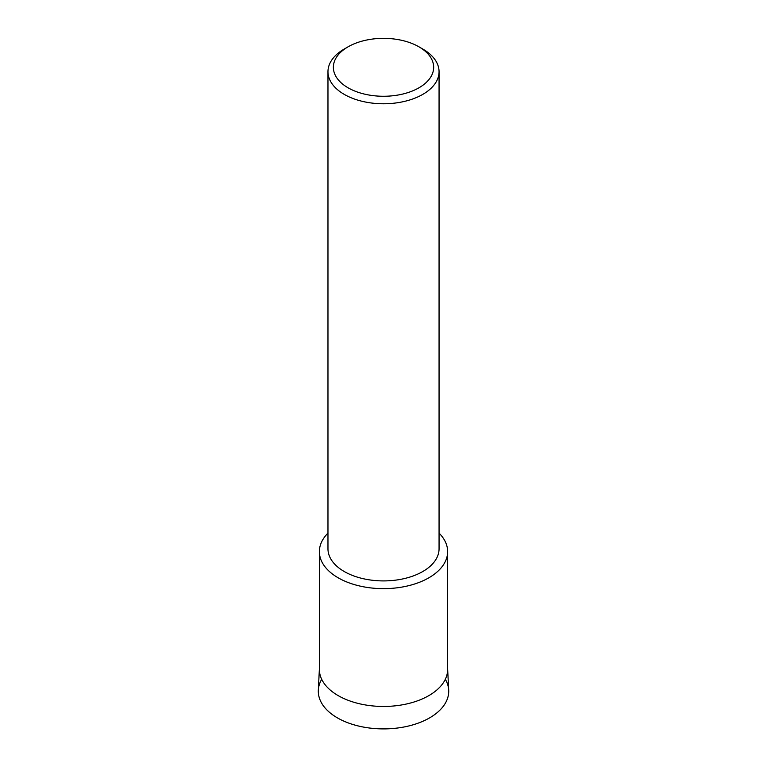 <?xml version="1.0" encoding="UTF-8"?>
<svg xmlns="http://www.w3.org/2000/svg" width="767" height="767" viewBox="0 0 767 767"><rect width="100%" height="100%" fill="white"/><g stroke="black" fill="none" stroke-linecap="round" stroke-linejoin="round"><path stroke-width="1.15" d="M445.33 679.274A65.205 37.65 180 0 1 429.616 717.874A65.205 37.65 180 0 1 349.177 723.262A65.205 37.65 180 0 1 321.689 679.274M418.983 46.835L422.79 49.03A55.55 32.07 180 0 1 439.06 71.705L439.06 548.846A55.55 32.07 180 0 1 422.79 571.52A55.55 32.07 180 0 1 362.254 578.471A55.55 32.07 180 0 1 327.969 548.846L327.969 71.705A55.55 32.07 180 0 1 344.23 49.03A55.55 32.07 180 0 1 344.239 49.03L348.045 46.835A50.162 28.964 180 0 1 418.983 46.835A50.162 28.964 180 0 1 418.983 87.783A50.162 28.964 180 0 1 348.045 87.783A50.162 28.964 180 0 1 348.045 46.835L344.23 49.03M428.858 577.8A64.131 37.027 180 0 1 344.479 581.002A64.131 37.027 180 0 1 327.969 533.113A64.131 37.027 180 0 0 319.379 551.626A64.131 37.027 180 0 0 358.966 585.825A64.131 37.027 180 0 0 428.858 577.8A64.131 37.027 180 0 0 439.06 533.113A64.131 37.027 180 0 1 447.64 551.626A64.131 37.027 180 0 1 428.858 577.8M439.06 71.705A55.55 32.07 180 0 1 422.79 94.379A55.55 32.07 180 0 1 362.254 101.33A55.55 32.07 180 0 1 327.969 71.705M447.64 668.901L448.695 690.185A65.205 37.65 180 0 1 429.616 717.874A65.205 37.65 180 0 1 357.7 725.822A65.205 37.65 180 0 1 318.334 690.185L319.379 668.901M447.64 551.626L447.64 669.428A64.131 37.027 180 0 1 428.858 695.611A64.131 37.027 180 0 1 358.966 703.636A64.131 37.027 180 0 1 319.379 669.428L319.379 551.626"/></g></svg>
